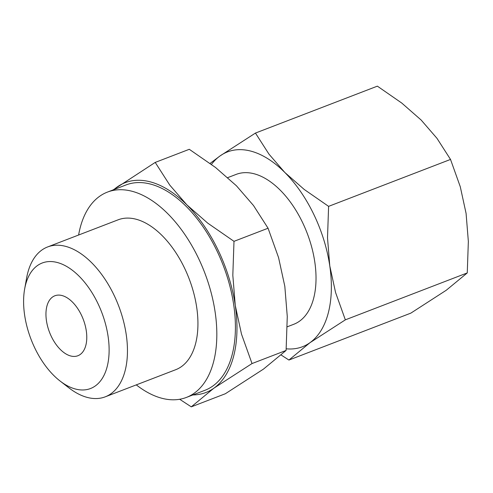 <?xml version="1.0" encoding="UTF-8"?>
<svg xmlns="http://www.w3.org/2000/svg" width="493" height="493" viewBox="0 0 493 493"><rect width="100%" height="100%" fill="white"/><g stroke="black" fill="none" stroke-linecap="round" stroke-linejoin="round"><path stroke-width="0.74" d="M78.609 235.019A109.994 61.865 69 0 1 107.406 192.11A109.994 61.865 69 0 1 198.396 258.073A109.994 61.865 69 0 1 186.416 397.42A109.994 61.865 69 0 1 136.284 384.885M107.406 192.11L125.992 184.955A109.994 61.865 69 0 1 216.982 250.925A109.994 61.865 69 0 1 205.002 390.271L186.416 397.42M24.65 288.99L26.622 277.99A80.291 45.159 69 0 1 47.593 246.956A80.291 45.159 69 0 1 114.006 295.11A80.291 45.159 69 0 1 105.262 396.822A80.291 45.159 69 0 1 68.897 387.849L60.06 381.009A67.251 37.825 69 0 1 34.886 348.194A67.251 37.825 69 0 1 24.65 288.99A67.251 37.825 69 0 1 55.345 262.054A67.251 37.825 69 0 1 97.842 303.331A67.251 37.825 69 0 1 104.152 375.025A67.251 37.825 69 0 1 60.06 381.009M47.593 246.956L118.073 219.835A80.291 45.159 69 0 1 184.487 267.982A80.291 45.159 69 0 1 175.742 369.695L105.262 396.822M287.283 326.773L293.828 324.258A80.291 45.159 -111 0 0 302.573 222.54A80.291 45.159 -111 0 0 236.159 174.393L227.766 177.622M113.846 189.632A112.404 63.221 69 0 1 117.094 187.038A112.404 63.221 69 0 1 186.859 204.854L169.783 185.115L155.215 162.413L189.287 149.299L215.552 167.503L236.424 185.781L253.501 205.526L268.069 228.228L278.582 257.648L284.825 286.353L287.271 316.524L286.094 350.443L263.465 369.109L225.344 393.741L191.272 406.848L213.9 388.182A112.404 63.221 69 0 1 192.855 394.942M218.109 250.117A112.404 63.221 69 0 1 235.26 305.432L232.819 275.26L233.996 241.336L207.732 223.138L186.859 204.854A112.404 63.221 69 0 1 218.109 250.117M211.466 164.409A104.374 58.704 69 0 1 220.051 155.936A104.374 58.704 69 0 1 284.831 172.476L268.975 154.149L255.448 133.067L377.367 86.152L401.752 103.049L421.139 120.027L436.995 138.354L450.522 159.436L460.283 186.761L466.082 213.414L468.35 241.428L467.259 272.925L446.245 290.26L410.848 313.129L288.929 360.044L309.943 342.715A104.374 58.704 69 0 1 286.223 348.804M313.85 214.51A104.374 58.704 69 0 1 329.774 265.869L327.512 237.854L328.603 206.357L304.218 189.454L284.831 172.476A104.374 58.704 69 0 1 313.85 214.51M81.394 315.045A32.113 18.062 69 0 1 77.9 355.736A32.113 18.062 69 0 1 51.334 336.472A32.113 18.062 69 0 1 54.828 295.788A32.113 18.062 69 0 1 81.394 315.045M329.774 265.869A104.374 58.704 69 0 1 309.943 342.715L345.34 319.846L335.573 292.522L329.774 265.869M255.448 133.067L220.051 155.936L210.117 163.405M281.238 355.071L288.929 360.044M328.603 206.357L450.522 159.436M345.34 319.846L467.259 272.925M235.26 305.432A112.404 63.221 69 0 1 213.9 388.182L252.022 363.557L241.502 334.137L235.26 305.432M155.215 162.413L113.162 189.897M179.674 399.268L191.272 406.848M233.996 241.336L268.069 228.228M252.022 363.557L286.094 350.443"/></g></svg>
